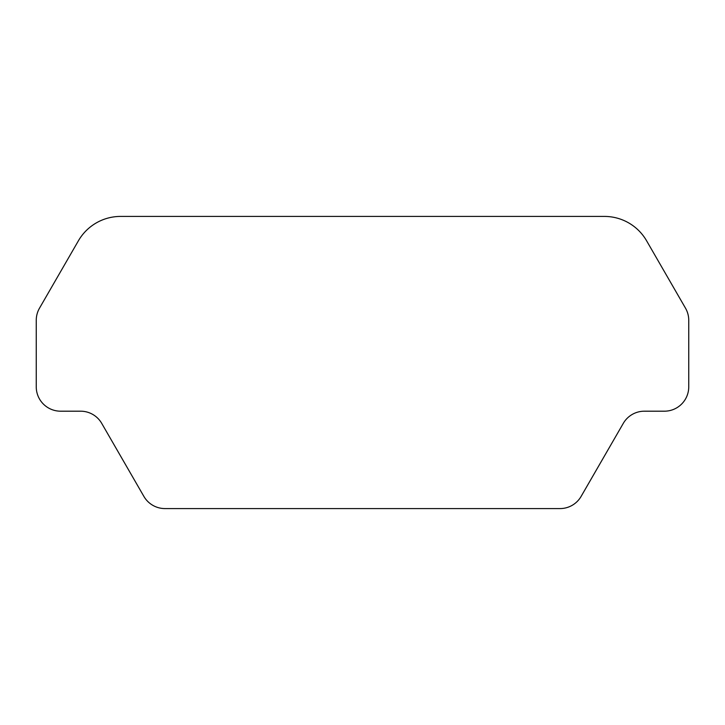 <?xml version="1.0" encoding="UTF-8"?>
<svg xmlns="http://www.w3.org/2000/svg" width="725" height="725" viewBox="0 0 725 725"><rect width="100%" height="100%" fill="white"/><g stroke="black" fill="none" stroke-linecap="round" stroke-linejoin="round"><path stroke-width="1.09" d="M80.629 411.193L60.601 411.193L80.629 411.193A24.351 24.351 0 0 1 101.708 423.364L143.885 496.407A24.351 24.351 0 0 0 164.965 508.578L560.035 508.578A24.351 24.351 0 0 0 581.115 496.407L623.292 423.364A24.351 24.351 0 0 1 644.371 411.193L664.399 411.193A24.351 24.351 0 0 0 688.75 386.851L688.75 320.332A24.351 24.351 0 0 0 685.487 308.152L646.582 240.763A48.693 48.693 0 0 0 604.405 216.422L120.595 216.422A48.693 48.693 0 0 0 78.418 240.763L39.513 308.152A24.351 24.351 0 0 0 36.25 320.332L36.25 386.851A24.351 24.351 0 0 0 60.601 411.193A24.351 24.351 0 0 1 36.25 386.851L36.25 320.332A24.351 24.351 0 0 1 39.513 308.152L78.418 240.763A48.693 48.693 0 0 1 120.595 216.422L604.405 216.422A48.693 48.693 0 0 1 646.582 240.763L685.487 308.152A24.351 24.351 0 0 1 688.75 320.332L688.75 386.851A24.351 24.351 0 0 1 664.399 411.193L644.371 411.193A24.351 24.351 0 0 0 623.292 423.364L581.115 496.407A24.351 24.351 0 0 1 560.035 508.578L164.965 508.578A24.351 24.351 0 0 1 143.885 496.407L101.708 423.364A24.351 24.351 0 0 0 80.629 411.193"/></g></svg>
